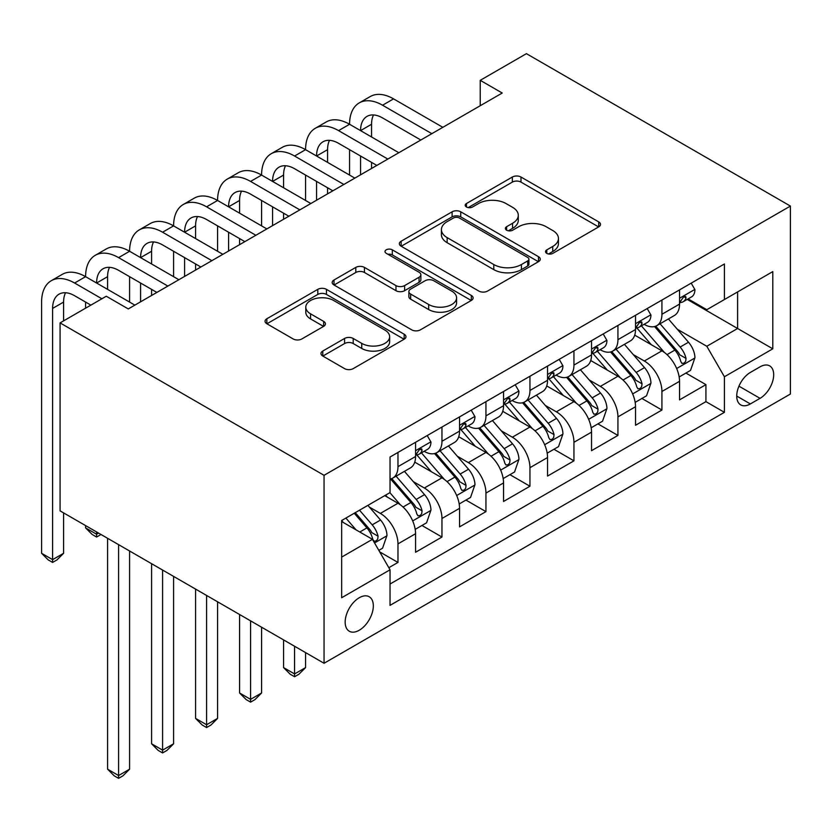 <?xml version="1.0" encoding="UTF-8"?>
<svg xmlns="http://www.w3.org/2000/svg" width="832" height="832" viewBox="0 0 832 832"><rect width="100%" height="100%" fill="white"/><g stroke="black" fill="none" stroke-linecap="round" stroke-linejoin="round"><path stroke-width="1.25" d="M546.79 253.375A4.274 2.465 0 0 0 552.833 253.375L598.718 226.886A6.105 3.526 0 0 0 600.506 224.401A6.105 3.526 0 0 0 598.718 221.905L520.988 177.029A6.105 3.526 0 0 0 512.346 177.029L466.471 203.518A4.274 2.465 0 0 0 465.213 205.265A4.274 2.465 0 0 0 466.471 207.002A4.274 2.465 0 0 0 472.514 207.002L478.452 203.58A19.542 11.284 0 0 1 506.085 203.58L512.564 207.314A19.542 11.284 0 0 1 518.294 215.301A19.542 11.284 0 0 1 512.564 223.278L506.626 226.699A4.274 2.465 0 0 0 505.378 228.446A4.274 2.465 0 0 0 506.626 230.194A4.274 2.465 0 0 0 512.678 230.194L518.617 226.762A19.542 11.284 0 0 1 546.25 226.762L552.729 230.506A19.542 11.284 0 0 1 558.449 238.482A19.542 11.284 0 0 1 552.729 246.459L546.79 249.891A4.274 2.465 0 0 0 545.542 251.638A4.274 2.465 0 0 0 546.79 253.375L546.79 249.891M359.247 630.25A19.906 11.492 120 0 0 372.258 612.706A19.906 11.492 120 0 0 369.2 596.752A19.906 11.492 120 0 0 359.247 597.74A19.906 11.492 120 0 0 346.237 615.285A19.906 11.492 120 0 0 349.294 631.238A19.906 11.492 120 0 0 359.247 630.25M322.774 351.052A6.105 3.526 0 0 0 320.986 353.548A6.105 3.526 0 0 0 322.774 356.034L344.583 368.628A6.105 3.526 0 0 0 353.215 368.628L404.175 339.206A6.105 3.526 0 0 0 405.964 336.721A6.105 3.526 0 0 0 404.175 334.225L326.446 289.349A6.105 3.526 0 0 0 317.803 289.349L266.843 318.76A6.105 3.526 0 0 0 265.054 321.256A6.105 3.526 0 0 0 266.843 323.752L293.186 338.957A6.105 3.526 0 0 0 301.829 338.957L323.638 326.373A6.105 3.526 0 0 0 325.426 323.877A6.105 3.526 0 0 0 323.638 321.381L310.575 313.841A16.338 9.433 0 0 1 305.791 307.174A16.338 9.433 0 0 1 315.869 298.459A16.338 9.433 0 0 1 333.674 300.498L384.852 330.044A16.338 9.433 0 0 1 389.636 336.721A16.338 9.433 0 0 1 379.548 345.426A16.338 9.433 0 0 1 361.743 343.387L353.215 338.458A6.105 3.526 0 0 0 344.583 338.458L322.774 351.052L322.774 356.034M790.4 206.066L526.427 53.664L480.23 80.33L502.226 93.028L128.274 308.932L106.278 296.234L60.081 322.899L324.054 475.311L790.4 206.066L790.4 394.025L324.054 663.27L324.054 475.311M478.878 291.086A6.105 3.526 0 0 0 487.521 291.086L538.481 261.674A6.105 3.526 0 0 0 540.27 259.178A6.105 3.526 0 0 0 538.481 256.682L460.741 211.806A6.105 3.526 0 0 0 452.109 211.806L401.149 241.228A6.105 3.526 0 0 0 399.36 243.724A6.105 3.526 0 0 0 401.149 246.21L478.878 291.086M387.962 254.301A4.274 2.465 0 0 1 392.298 254.904L392.298 249.829L471.328 295.454A6.105 3.526 0 0 1 473.117 297.95A6.105 3.526 0 0 1 471.328 300.435L420.368 329.857A6.105 3.526 0 0 1 411.726 329.857L333.996 284.981L333.996 279.999A6.105 3.526 0 0 0 332.207 282.485A6.105 3.526 0 0 0 333.996 284.981M333.996 279.999L355.805 267.405A6.105 3.526 0 0 1 364.447 267.405L395.97 285.605A6.105 3.526 0 0 0 404.602 285.605L419.068 277.254A6.105 3.526 0 0 0 420.857 274.758A6.105 3.526 0 0 0 419.068 272.262L386.256 253.313A4.274 2.465 0 0 1 384.998 251.576A4.274 2.465 0 0 1 387.639 249.288A4.274 2.465 0 0 1 392.298 249.829M388.835 567.705L397.966 562.432L379.704 551.886M369.314 507.031L380.359 513.406A24.887 14.373 60 0 1 397.966 543.889L415.563 533.728L415.563 552.271L441.958 537.035L421.938 525.47M413.317 481.634L424.362 488.01A24.887 14.373 60 0 1 441.958 518.492L459.555 508.331L459.555 526.874L485.95 511.628L465.93 500.074M457.309 456.227L468.354 462.613A24.887 14.373 60 0 1 485.95 493.085L503.547 482.924L503.547 501.467L529.953 486.231L509.933 474.677M501.301 430.83L512.346 437.206A24.887 14.373 60 0 1 529.953 467.688L547.55 457.527L547.55 476.07L573.945 460.834L553.925 449.27M545.303 405.434L556.348 411.809A24.887 14.373 60 0 1 573.945 442.291L591.542 432.13L591.542 450.674L617.937 435.427L597.917 423.873M589.295 380.026L600.34 386.402A24.887 14.373 60 0 1 617.937 416.884L635.534 406.723L635.534 425.266L661.929 410.03L661.929 391.487A24.887 14.373 -120 0 0 644.332 361.005L633.287 354.63M641.919 398.476L661.929 410.03M415.563 533.728A24.887 14.373 -120 0 0 397.966 503.246L384.758 495.633M459.555 508.331A24.887 14.373 -120 0 0 441.958 477.849L414.752 462.145M503.547 482.924A24.887 14.373 -120 0 0 485.95 452.452L458.744 436.738M547.55 457.527A24.887 14.373 -120 0 0 529.953 427.045L502.736 411.341M591.542 432.13A24.887 14.373 -120 0 0 573.945 401.648L546.738 385.934M635.534 406.723A24.887 14.373 -120 0 0 617.937 376.251L590.73 360.537M760.042 366.85L750.36 372.434A19.292 11.138 120 0 0 737.766 389.438A19.292 11.138 120 0 0 740.719 404.893A19.292 11.138 120 0 0 750.36 403.936L760.042 398.341A19.292 11.138 120 0 0 772.647 381.347A19.292 11.138 120 0 0 769.683 365.893A19.292 11.138 120 0 0 760.042 366.85M341.65 557.097L372.445 539.313L390.042 569.795L390.042 605.363L724.412 412.318L724.412 376.75L706.805 346.278L677.29 329.233M390.042 569.795L341.65 597.74L341.65 520.52L390.042 492.575L390.042 457.018L724.412 263.973L724.412 299.541L772.803 271.596L772.803 348.816L724.412 376.75M424.133 451.298L424.362 451.433A24.887 14.373 60 0 0 436.8 452.66L454.397 442.499A24.887 14.373 -120 0 0 459.555 431.111L459.555 416.884M468.125 425.901L468.354 426.026A24.887 14.373 60 0 0 480.802 427.263L498.399 417.102A24.887 14.373 -120 0 0 503.547 405.714L503.547 391.487M512.117 400.494L512.346 400.629A24.887 14.373 60 0 0 524.794 401.866L542.391 391.706A24.887 14.373 -120 0 0 547.55 380.307L547.55 366.08M556.119 375.097L556.348 375.232A24.887 14.373 60 0 0 568.786 376.459L586.383 366.298A24.887 14.373 -120 0 0 591.542 354.91L591.542 340.683M600.111 349.7L600.34 349.825A24.887 14.373 60 0 0 612.789 351.062L630.386 340.902A24.887 14.373 -120 0 0 635.534 329.514L635.534 315.286M390.042 584.022L705.931 401.648L705.931 384.634L679.536 399.87L679.536 381.326A24.887 14.373 -120 0 0 661.929 350.844L634.722 335.14M644.103 324.293L644.332 324.428A24.887 14.373 -120 0 0 656.781 325.666A24.887 14.373 -120 0 0 661.929 314.267L661.929 300.04M656.781 325.666L674.378 315.505A24.887 14.373 -120 0 0 679.536 304.106L679.536 289.879M397.966 452.442L397.966 466.669A24.887 14.373 60 0 1 392.808 478.067A24.887 14.373 60 0 1 390.042 479.066M392.808 478.067L410.405 467.906A24.887 14.373 -120 0 0 415.563 456.508L415.563 442.291M441.958 427.045L441.958 441.272A24.887 14.373 60 0 1 436.8 452.66M485.95 401.648L485.95 415.875A24.887 14.373 60 0 1 480.802 427.263M529.953 376.241L529.953 390.468A24.887 14.373 60 0 1 524.794 401.866M573.945 350.844L573.945 365.071A24.887 14.373 60 0 1 568.786 376.459M617.937 325.447L617.937 339.664A24.887 14.373 60 0 1 612.789 351.062M617.937 416.884L617.937 435.427M573.945 442.291L573.945 460.834M529.953 467.688L529.953 486.231M485.95 493.085L485.95 511.628M441.958 518.492L441.958 537.035M397.966 543.889L397.966 562.432M372.445 539.313L341.65 521.539M706.805 346.278L737.61 328.494L737.61 291.918L772.803 271.596M687.222 299.406L772.803 348.816M688.106 298.896L706.805 309.702L724.412 299.541M60.081 322.899L60.081 510.869L324.054 663.27M480.23 80.33L480.23 105.726M685.911 373.069L705.931 384.634M705.931 401.648L724.412 412.318M548.496 253.978L552.729 251.545A19.542 11.284 0 0 0 558.449 243.568L558.449 238.482M518.294 215.301L518.294 220.376A19.542 11.284 0 0 1 512.564 228.353L508.342 230.797M598.634 226.938L520.988 182.104A6.105 3.526 0 0 0 512.346 182.104L468.177 207.605M538.398 261.716L460.741 216.882A6.105 3.526 0 0 0 452.109 216.882L401.232 246.262M527.686 260.926A4.274 2.465 0 0 0 528.934 259.178A4.274 2.465 0 0 0 527.686 257.431L459.451 218.036A4.274 2.465 0 0 0 453.409 218.036L447.138 221.655A19.542 11.284 0 0 0 441.418 229.632A19.542 11.284 0 0 0 447.138 237.609L493.782 264.534A19.542 11.284 0 0 0 521.414 264.534L527.686 260.926L527.686 266.001A4.274 2.465 0 0 0 528.934 264.254L528.934 259.178M441.418 229.632L441.418 234.707A19.542 11.284 0 0 0 447.138 242.694L447.138 237.609M527.686 266.001L521.414 269.62A19.542 11.284 0 0 1 493.782 269.62L447.138 242.694M334.079 285.033L355.805 272.48L355.805 267.405M420.857 274.758L420.857 279.843A6.105 3.526 0 0 1 419.068 282.329L404.602 290.69A6.105 3.526 0 0 1 395.97 290.69L364.447 272.48A6.105 3.526 0 0 0 355.805 272.48M392.298 254.904L471.245 300.487M428.678 304.491A16.338 9.433 0 0 0 446.482 306.54A16.338 9.433 0 0 0 456.57 297.825A16.338 9.433 0 0 0 451.786 291.148L433.753 280.748A6.105 3.526 0 0 0 425.121 280.748L410.654 289.099A6.105 3.526 0 0 0 408.866 291.585A6.105 3.526 0 0 0 410.654 294.081L428.678 304.491L428.678 309.566A16.338 9.433 0 0 0 446.482 311.615A16.338 9.433 0 0 0 456.57 302.9L456.57 297.825M408.866 291.585L408.866 296.67A6.105 3.526 0 0 0 410.654 299.166L410.654 294.081M428.678 309.566L410.654 299.166M389.636 336.721L389.636 341.796A16.338 9.433 0 0 1 379.548 350.511A16.338 9.433 0 0 1 361.743 348.462L353.215 343.543A6.105 3.526 0 0 0 344.583 343.543L322.847 356.086M305.791 307.174L305.791 312.25A16.338 9.433 0 0 0 310.575 318.916L310.575 313.841M323.554 326.414L310.575 318.916M404.092 339.258L326.446 294.424A6.105 3.526 0 0 0 317.803 294.424L266.926 323.794M679.162 376.969L690.529 370.406L694.928 357.708A16.484 9.516 -120 0 0 688.511 342.222L668.408 318.947M664.383 352.456L641.41 325.853M651.3 344.708L637.967 329.274A39.51 22.807 -120 0 0 636.75 327.891M654.534 326.56L674.866 350.095A16.484 9.516 60 0 1 680.753 361.452L681.949 363.407L684.174 363.095L685.662 361.286L686.026 358.405A16.484 9.516 -120 0 0 680.15 347.048L660.046 323.773M655.73 326.175L677.581 351.468A8.403 4.846 60 0 1 679.692 354.754L686.026 358.405M691.194 283.15L694.928 289.63A16.484 9.516 60 0 1 691.517 296.92L683.155 301.746A16.484 9.516 -120 0 0 686.026 297.95L685.682 296.494L683.623 296.899L680.753 300.997A16.484 9.516 60 0 1 679.536 303.347M90.875 305.126L74.599 295.724A31.106 17.961 -120 0 0 59.041 294.185A31.106 17.961 -120 0 0 52.603 308.422L52.603 559.645L41.6 553.29L41.6 302.078A46.665 26.946 60 0 1 51.262 280.717L62.265 274.362A46.665 26.946 60 0 1 85.592 276.671A46.665 26.946 60 0 1 95.264 255.31L106.257 248.966A46.665 26.946 60 0 1 129.594 251.274A46.665 26.946 60 0 1 139.256 229.913L150.259 223.558A46.665 26.946 60 0 1 173.586 225.878A46.665 26.946 60 0 1 183.248 204.516L194.251 198.162A46.665 26.946 60 0 1 217.578 200.47A46.665 26.946 60 0 1 227.25 179.109L238.243 172.765A46.665 26.946 60 0 1 261.581 175.074A46.665 26.946 60 0 1 271.242 153.712L282.235 147.358A46.665 26.946 60 0 1 305.573 149.677A46.665 26.946 60 0 1 315.234 128.315L326.238 121.961A46.665 26.946 60 0 1 349.565 124.27A46.665 26.946 60 0 1 359.237 102.908L370.23 96.564A46.665 26.946 60 0 1 393.567 98.873L442.832 127.317M359.237 102.908A46.665 26.946 60 0 1 382.564 105.227L431.839 133.671M680.087 302.526L680.15 302.526A16.484 9.516 -120 0 0 683.155 301.746M420.836 140.026L382.564 117.926A31.106 17.961 -120 0 0 367.006 116.386A31.106 17.961 -120 0 0 360.568 130.624L371.561 124.27L371.561 136.968M373.516 114.951A31.106 17.961 -120 0 0 371.561 124.27M360.568 156.021L360.568 174.824M371.561 162.375L371.561 168.47M349.565 175.074L349.565 149.677M635.17 402.366L646.537 395.803L650.936 383.105A16.484 9.516 -120 0 0 644.509 367.619L624.416 344.344M620.381 377.853L597.407 351.26M607.308 370.105L593.975 354.671A39.51 22.807 -120 0 0 592.748 353.298M610.542 351.957L630.874 375.492A16.484 9.516 60 0 1 636.75 386.859L637.957 388.814L640.182 388.492L641.67 386.682L642.034 383.802A16.484 9.516 -120 0 0 636.158 372.445L616.054 349.18M611.738 351.572L633.589 376.865A8.403 4.846 60 0 1 635.7 380.151L642.034 383.802M591.167 427.773L602.545 421.21L606.934 408.502A16.484 9.516 -120 0 0 600.517 393.026L580.414 369.751M576.389 403.26L553.415 376.657M563.316 395.512L549.983 380.068A39.51 22.807 -120 0 0 548.756 378.695M566.55 377.354L586.882 400.899A16.484 9.516 60 0 1 592.758 412.256L593.954 414.211L596.18 413.899L597.678 412.079L598.042 409.209A16.484 9.516 -120 0 0 592.155 397.852L572.052 374.577M567.746 376.969L589.586 402.262A8.403 4.846 60 0 1 591.708 405.548L598.042 409.209M547.175 453.17L558.542 446.607L562.942 433.909A16.484 9.516 -120 0 0 556.525 418.423L536.422 395.148M532.397 428.657L509.423 402.054M519.324 420.909L505.981 405.475A39.51 22.807 -120 0 0 504.764 404.092M522.548 402.761L542.88 426.296A16.484 9.516 60 0 1 548.766 437.653L549.962 439.608L552.188 439.296L553.686 437.486L554.039 434.606A16.484 9.516 -120 0 0 548.163 423.249L528.06 399.974M523.744 402.376L545.594 427.669A8.403 4.846 60 0 1 547.706 430.955L554.039 434.606M294.57 646.256L294.57 673.941L305.573 667.597L305.573 652.6M305.573 667.597L298.969 674.201L294.57 676.738L290.17 674.201L283.577 667.597L283.577 639.902M283.577 667.597L294.57 673.941L294.57 676.738M503.183 478.566L514.55 472.004L518.95 459.306A16.484 9.516 -120 0 0 512.522 443.82L492.43 420.555M488.394 454.054L465.421 427.461M475.322 446.316L461.989 430.872A39.51 22.807 -120 0 0 460.762 429.499M478.556 428.158L498.888 451.693A16.484 9.516 60 0 1 504.764 463.06L505.97 465.015L508.196 464.693L509.683 462.883L510.047 460.013A16.484 9.516 -120 0 0 504.171 448.646L484.068 425.381M479.752 427.773L501.602 453.066A8.403 4.846 60 0 1 503.714 456.352L510.047 460.013M250.578 620.849L250.578 699.348L261.581 692.994L261.581 627.203M261.581 692.994L254.977 699.598L250.578 702.135L246.178 699.598L239.574 692.994L239.574 614.505M239.574 692.994L250.578 699.348L250.578 702.135M647.192 308.558L650.936 315.026A16.484 9.516 60 0 1 647.525 322.327L639.163 327.153A16.484 9.516 -120 0 0 642.034 323.357L641.68 321.89L639.621 322.296L636.75 326.404A16.484 9.516 60 0 1 635.534 328.744M315.234 128.315A46.665 26.946 60 0 1 338.572 130.624L349.565 124.27L398.84 152.724M338.572 130.624L387.847 159.068M636.085 327.922L636.158 327.922A16.484 9.516 -120 0 0 639.163 327.153M376.844 165.422L338.572 143.322A31.106 17.961 -120 0 0 323.014 141.783A31.106 17.961 -120 0 0 316.566 156.021L327.569 149.677L327.569 162.375M329.514 140.348A31.106 17.961 -120 0 0 327.569 149.677M316.566 181.428L316.566 200.221M327.569 187.772L327.569 193.866M305.573 200.47L305.573 175.074M603.2 333.954L606.934 340.434A16.484 9.516 60 0 1 603.522 347.724L595.161 352.55A16.484 9.516 -120 0 0 598.042 348.754L597.688 347.287L595.629 347.703L592.758 351.801A16.484 9.516 60 0 1 591.542 354.151M271.242 153.712A46.665 26.946 60 0 1 294.57 156.021L305.573 149.677L354.848 178.121M294.57 156.021L343.845 184.475M592.093 353.319L592.155 353.319A16.484 9.516 -120 0 0 595.161 352.55M332.852 190.819L294.57 168.719A31.106 17.961 -120 0 0 279.022 167.18A31.106 17.961 -120 0 0 272.574 181.428L283.577 175.074L283.577 187.772M285.522 165.745A31.106 17.961 -120 0 0 283.577 175.074M272.574 206.825L272.574 225.618M283.577 213.179L283.577 219.274M261.581 225.878L261.581 200.47M559.208 359.351L562.942 365.83A16.484 9.516 60 0 1 559.53 373.121L551.169 377.946A16.484 9.516 -120 0 0 554.039 374.15L553.696 372.694L551.637 373.1L548.766 377.198A16.484 9.516 60 0 1 547.55 379.548M227.25 179.109A46.665 26.946 60 0 1 250.578 181.428L261.581 175.074L310.846 203.518M250.578 181.428L299.853 209.872M548.101 378.726L548.163 378.726A16.484 9.516 -120 0 0 551.169 377.946M288.85 216.226L250.578 194.126A31.106 17.961 -120 0 0 235.019 192.587A31.106 17.961 -120 0 0 228.582 206.825L239.574 200.47L239.574 213.179M241.53 191.152A31.106 17.961 -120 0 0 239.574 200.47M228.582 232.222L228.582 251.025M239.574 238.576L239.574 244.67M217.578 251.274L217.578 225.878M515.206 384.758L518.95 391.227A16.484 9.516 60 0 1 515.538 398.528L507.177 403.354A16.484 9.516 -120 0 0 510.047 399.558L509.694 398.091L507.634 398.497L504.764 402.605A16.484 9.516 60 0 1 503.547 404.945M183.248 204.516A46.665 26.946 60 0 1 206.586 206.825L217.578 200.47L266.854 228.925M206.586 206.825L255.861 235.269M504.098 404.123L504.171 404.123A16.484 9.516 -120 0 0 507.177 403.354M244.858 241.623L206.586 219.523A31.106 17.961 -120 0 0 191.027 217.984A31.106 17.961 -120 0 0 184.59 232.222L195.582 225.878L195.582 238.576M197.527 216.549A31.106 17.961 -120 0 0 195.582 225.878M184.59 257.629L184.59 276.422M195.582 263.973L195.582 270.067M173.586 276.671L173.586 251.274M459.181 503.974L470.558 497.411L474.947 484.702A16.484 9.516 -120 0 0 468.53 469.227L448.427 445.952M444.402 479.461L421.429 452.858M431.33 471.713L417.997 456.269A39.51 22.807 -120 0 0 416.77 454.896M434.564 453.554L454.896 477.1A16.484 9.516 60 0 1 460.772 488.457L461.968 490.412L464.194 490.1L465.691 488.28L466.055 485.41A16.484 9.516 -120 0 0 460.169 474.053L440.066 450.778M435.76 453.17L457.6 478.473A8.403 4.846 60 0 1 459.722 481.749L466.055 485.41M206.586 595.452L206.586 724.745L217.578 718.401L217.578 601.806M217.578 718.401L210.985 725.005L206.586 727.542L202.186 725.005L195.582 718.401L195.582 589.108M195.582 718.401L206.586 724.745L206.586 727.542M471.214 410.155L474.947 416.634A16.484 9.516 60 0 1 471.536 423.925L463.185 428.75A16.484 9.516 -120 0 0 466.055 424.954L465.702 423.488L463.642 423.904L460.772 428.002A16.484 9.516 60 0 1 459.555 430.352M139.256 229.913A46.665 26.946 60 0 1 162.583 232.222L173.586 225.878L222.862 254.322M162.583 232.222L211.858 260.676M460.106 429.52L460.169 429.52A16.484 9.516 -120 0 0 463.185 428.75M200.866 267.02L162.583 244.92A31.106 17.961 -120 0 0 147.035 243.381A31.106 17.961 -120 0 0 140.587 257.629L151.59 251.274L151.59 263.973M153.535 241.946A31.106 17.961 -120 0 0 151.59 251.274M140.587 283.026L140.587 301.818M151.59 289.38L151.59 295.474M129.594 302.078L129.594 276.671M415.189 529.37L426.556 522.808L430.955 510.11A16.484 9.516 -120 0 0 424.538 494.624L404.435 471.349M400.41 504.858L389.886 492.669M387.338 497.11L385.622 495.134M390.562 478.962L410.894 502.497A16.484 9.516 60 0 1 416.78 513.854L417.976 515.809L420.202 515.497L421.699 513.687L422.053 510.806A16.484 9.516 -120 0 0 416.177 499.45L396.074 476.174M391.758 478.577L413.608 503.87A8.403 4.846 60 0 1 415.73 507.156L422.053 510.806M162.583 570.055L162.583 750.142L173.586 743.798L173.586 576.399M173.586 743.798L166.982 750.402L162.583 752.939L158.184 750.402L151.59 743.798L151.59 563.701M151.59 743.798L162.583 750.142L162.583 752.939M427.222 435.552L430.955 442.031A16.484 9.516 60 0 1 427.544 449.322L419.182 454.158A16.484 9.516 -120 0 0 422.053 450.351L421.71 448.895L419.65 449.301L416.78 453.398A16.484 9.516 60 0 1 415.563 455.749M95.264 255.31A46.665 26.946 60 0 1 118.591 257.629L129.594 251.274L178.87 279.718M118.591 257.629L167.866 286.073M416.114 454.927L416.177 454.927A16.484 9.516 -120 0 0 419.182 454.158M156.863 292.427L118.591 270.327A31.106 17.961 -120 0 0 103.033 268.788A31.106 17.961 -120 0 0 96.595 283.026L107.588 276.671L107.588 289.38M109.543 267.353A31.106 17.961 -120 0 0 107.588 276.671M96.595 531.95L96.595 534.238L98.571 533.094M100.994 534.498L96.595 537.035L92.196 534.498L85.592 527.894L85.592 525.606M85.592 308.173L85.592 302.078M85.592 527.894L96.595 534.238L96.595 537.035M378.82 550.368L382.564 548.205L386.963 535.506A16.484 9.516 -120 0 0 380.536 520.021L367.89 505.367M356.075 529.87L345.883 518.076M343.335 522.517L341.65 520.551M354.245 513.25L366.902 527.904A16.484 9.516 60 0 1 372.778 539.261L373.984 541.216L376.21 540.894L377.697 539.084L378.061 536.214A16.484 9.516 -120 0 0 372.185 524.846L359.528 510.203M355.264 512.658L369.616 529.266A8.403 4.846 60 0 1 371.727 532.553L378.061 536.214M118.591 544.648L118.591 775.549L129.594 769.194L129.594 551.002M129.594 769.194L122.99 775.798L118.591 778.336L114.192 775.798L107.588 769.194L107.588 538.304M107.588 769.194L118.591 775.549L118.591 778.336M51.262 280.717A46.665 26.946 60 0 1 74.599 283.026L85.592 276.671L134.867 305.126M74.599 283.026L101.868 298.771M65.541 292.75A31.106 17.961 -120 0 0 63.596 302.078L63.596 320.871M63.596 553.29L57.002 559.894L52.603 562.432L52.603 559.645L63.596 553.29L63.596 512.897M52.603 562.432L48.204 559.894L41.6 553.29M380.359 513.406L397.966 503.246M424.362 488.01L441.958 477.849M468.354 462.613L485.95 452.452M512.346 437.206L529.953 427.045M556.348 411.809L573.945 401.648M600.34 386.402L617.937 376.251M644.332 361.005L661.929 350.844M661.929 314.267L679.536 304.106M397.966 466.669L415.563 456.508M441.958 441.272L459.555 431.111M485.95 415.875L503.547 405.714M529.953 390.468L547.55 380.307M573.945 365.071L591.542 354.91M617.937 339.664L635.534 329.514M661.929 391.487L679.536 381.326M738.941 386.162L760.042 398.341M736.726 396.063L750.36 403.936M552.729 251.545L552.729 246.459M506.626 230.194L506.626 226.699M512.564 228.353L512.564 223.278M466.471 207.002L466.471 203.518M512.346 182.104L512.346 177.029M520.988 182.104L520.988 177.029M598.718 226.886L598.718 221.905M401.149 246.21L401.149 241.228M452.109 216.882L452.109 211.806M460.741 216.882L460.741 211.806M538.481 261.674L538.481 256.682M493.782 269.62L493.782 264.534M521.414 269.62L521.414 264.534M364.447 272.48L364.447 267.405M395.97 290.69L395.97 285.605M404.602 290.69L404.602 285.605M419.068 282.329L419.068 277.254M471.328 300.435L471.328 295.454M344.583 343.543L344.583 338.458M353.215 343.543L353.215 338.458M361.743 348.462L361.743 343.387M323.638 326.373L323.638 321.381M266.843 323.752L266.843 318.76M317.803 294.424L317.803 289.349M326.446 294.424L326.446 289.349M404.175 339.206L404.175 334.225M676.645 368.514L694.824 358.02M680.15 347.048L688.511 342.222M667.004 354.64L674.866 350.095M694.824 289.442L679.536 298.262M393.567 98.873L382.564 105.227M683.894 296.722L686.026 297.95M632.653 393.91L650.822 383.427M636.158 372.445L644.509 367.619M623.012 380.037L630.874 375.492M588.661 419.318L606.83 408.824M592.155 397.852L600.517 393.026M579.02 405.434L586.882 400.899M544.658 444.714L562.838 434.221M548.163 423.249L556.525 418.423M535.018 430.841L542.88 426.296M500.666 470.111L518.835 459.628M504.171 448.646L512.522 443.82M491.026 456.238L498.888 451.693M650.822 314.839L635.534 323.669M639.902 322.119L642.034 323.357M606.83 340.236L591.542 349.066M595.91 347.526L598.042 348.754M562.838 365.643L547.55 374.462M551.918 372.923L554.039 374.15M518.835 391.04L503.547 399.87M507.915 398.32L510.047 399.558M456.674 495.518L474.843 485.025M460.169 474.053L468.53 469.227M447.034 481.634L454.896 477.1M474.843 416.437L459.555 425.266M463.923 423.727L466.055 424.954M412.672 520.915L430.851 510.422M416.177 499.45L424.538 494.624M403.031 507.042L410.894 502.497M430.851 441.844L415.563 450.674M419.931 449.124L422.053 450.351M374.535 542.932L386.849 535.829M372.185 524.846L380.536 520.021M359.788 532.012L366.902 527.904M63.596 302.078L52.603 308.422"/></g></svg>
